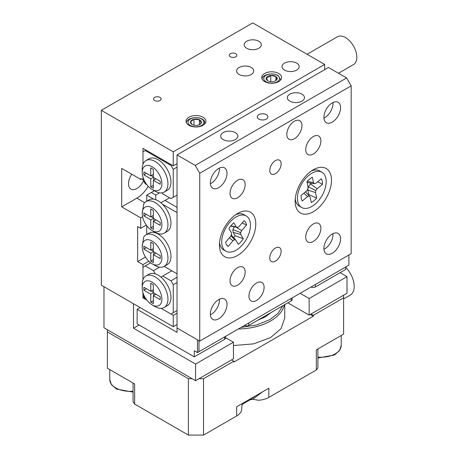 <?xml version="1.0" encoding="UTF-8"?>
<svg xmlns="http://www.w3.org/2000/svg" width="458" height="458" viewBox="0 0 458 458"><rect width="100%" height="100%" fill="white"/><g stroke="black" fill="none" stroke-linecap="round" stroke-linejoin="round"><path stroke-width="0.69" d="M296.658 63.112A8.565 4.946 0 0 0 287.321 62.042A8.565 4.946 0 0 0 282.036 66.61A8.565 4.946 0 0 0 284.544 70.108A8.565 4.946 0 0 0 293.881 71.179A8.565 4.946 0 0 0 299.166 66.61A8.565 4.946 0 0 0 296.658 63.112M258.804 41.26A8.565 4.946 0 0 0 249.467 40.19A8.565 4.946 0 0 0 244.177 44.758A8.565 4.946 0 0 0 246.69 48.25A8.565 4.946 0 0 0 256.022 49.327A8.565 4.946 0 0 0 261.312 44.758A8.565 4.946 0 0 0 258.804 41.26M251.23 67.486A8.565 4.946 0 0 0 241.898 66.416A8.565 4.946 0 0 0 236.609 70.984A8.565 4.946 0 0 0 239.116 74.477A8.565 4.946 0 0 0 248.454 75.553A8.565 4.946 0 0 0 253.738 70.984A8.565 4.946 0 0 0 251.23 67.486M131.767 174.229A11.776 6.801 120 0 0 130.959 189.114A11.776 6.801 120 0 0 136.845 188.53A11.776 6.801 120 0 0 143.526 180.801M160.042 97.405A3.807 2.198 0 0 0 155.892 96.924A3.807 2.198 0 0 0 153.544 98.957A3.807 2.198 0 0 0 154.655 100.514A3.807 2.198 0 0 0 158.806 100.989A3.807 2.198 0 0 0 161.159 98.957A3.807 2.198 0 0 0 160.042 97.405M235.756 53.689A3.807 2.198 0 0 0 231.605 53.214A3.807 2.198 0 0 0 229.252 55.246A3.807 2.198 0 0 0 230.368 56.803A3.807 2.198 0 0 0 234.519 57.279A3.807 2.198 0 0 0 236.866 55.246A3.807 2.198 0 0 0 235.756 53.689M202.98 117.196A9.927 5.731 0 0 0 192.165 115.954A9.927 5.731 0 0 0 186.034 121.25A9.927 5.731 0 0 0 188.942 125.303A9.927 5.731 0 0 0 199.762 126.545A9.927 5.731 0 0 0 205.888 121.25A9.927 5.731 0 0 0 202.98 117.196M278.693 73.486A9.927 5.731 0 0 0 267.873 72.244A9.927 5.731 0 0 0 261.747 77.539A9.927 5.731 0 0 0 264.655 81.593A9.927 5.731 0 0 0 275.47 82.835A9.927 5.731 0 0 0 281.601 77.539A9.927 5.731 0 0 0 278.693 73.486M177.034 163.649L173.25 165.836L173.25 151.85L101.327 110.321L101.327 285.168L173.25 326.697L173.25 315.327L161.136 308.337L170.977 314.016L177.034 310.524M145.993 150.098L142.965 151.85L142.965 164.313L142.965 148.352L173.25 165.836M146.806 184.666L145.238 183.755L142.965 179.822L142.965 177.2L142.965 179.822L140.692 178.511L140.692 179.387L141.453 178.952M140.692 179.387L121.708 168.424L121.708 206.89L140.692 217.853L142.575 216.766M140.692 217.853L140.692 228.342L146.32 225.096M324.67 69.673L324.67 64.423L252.747 22.9L101.327 110.321M140.692 228.342L137.663 226.596L137.663 261.564L142.965 264.627L142.965 279.712L142.965 267.249L150.636 262.818M148.81 261.249L142.965 264.627M142.965 297.843L146.806 300.064L145.238 299.154L142.965 295.221L142.965 292.599L142.965 297.843L144.098 297.19M177.034 324.51L173.25 326.697M324.67 64.423L173.25 151.85M177.034 313.146L173.25 315.327M145.478 257.053L137.663 261.564M121.708 206.89L136.845 198.148A23.558 13.603 120 0 0 148.243 186.36M307.095 54.279L337.443 36.76A16.059 9.274 60 0 1 343.992 36.812A16.059 9.274 60 0 1 355.66 50.752A16.059 9.274 60 0 1 353.502 64.578L338.462 73.263M266.373 114.695A5.353 3.092 -0 0 0 260.539 114.025A5.353 3.092 -0 0 0 257.236 116.882A5.353 3.092 -0 0 0 258.804 119.063A5.353 3.092 -0 0 0 264.638 119.733A5.353 3.092 -0 0 0 267.941 116.882A5.353 3.092 -0 0 0 266.373 114.695M235.332 132.614A8.565 4.946 -0 0 0 225.994 131.543A8.565 4.946 -0 0 0 220.71 136.112A8.565 4.946 -0 0 0 223.218 139.61A8.565 4.946 -0 0 0 232.555 140.68A8.565 4.946 -0 0 0 237.839 136.112A8.565 4.946 -0 0 0 235.332 132.614M301.959 94.148A8.565 4.946 -0 0 0 292.622 93.077A8.565 4.946 -0 0 0 287.332 97.646A8.565 4.946 -0 0 0 289.845 101.144A8.565 4.946 -0 0 0 299.177 102.214A8.565 4.946 -0 0 0 304.467 97.646A8.565 4.946 -0 0 0 301.959 94.148M301.959 125.624A10.706 6.183 120 0 0 299.738 120.717A10.706 6.183 120 0 0 291.488 123.591A10.706 6.183 120 0 0 286.817 134.366A10.706 6.183 120 0 0 289.032 139.266A10.706 6.183 120 0 0 297.282 136.398A10.706 6.183 120 0 0 301.959 125.624M264.1 287.355A10.706 6.183 120 0 0 261.884 282.454A10.706 6.183 120 0 0 253.635 285.323A10.706 6.183 120 0 0 248.957 296.097A10.706 6.183 120 0 0 251.179 300.998A10.706 6.183 120 0 0 259.428 298.129A10.706 6.183 120 0 0 264.1 287.355M281.138 251.293A8.032 4.637 120 0 0 279.472 247.618A8.032 4.637 120 0 0 273.283 249.77A8.032 4.637 120 0 0 269.779 257.848A8.032 4.637 120 0 0 271.445 261.524A8.032 4.637 120 0 0 277.634 259.377A8.032 4.637 120 0 0 281.138 251.293M281.138 163.867A8.032 4.637 120 0 0 279.472 160.191A8.032 4.637 120 0 0 273.283 162.344A8.032 4.637 120 0 0 269.779 170.428A8.032 4.637 120 0 0 271.445 174.103A8.032 4.637 120 0 0 277.634 171.95A8.032 4.637 120 0 0 281.138 163.867M320.886 228.342A10.706 6.183 120 0 0 318.665 223.441A10.706 6.183 120 0 0 310.415 226.309A10.706 6.183 120 0 0 305.744 237.084A10.706 6.183 120 0 0 307.959 241.99A10.706 6.183 120 0 0 316.209 239.122A10.706 6.183 120 0 0 320.886 228.342M320.886 140.921A10.706 6.183 120 0 0 318.665 136.02A10.706 6.183 120 0 0 310.415 138.888A10.706 6.183 120 0 0 305.744 149.663A10.706 6.183 120 0 0 307.959 154.564A10.706 6.183 120 0 0 316.209 151.695A10.706 6.183 120 0 0 320.886 140.921M245.173 272.058A10.706 6.183 120 0 0 242.958 267.151A10.706 6.183 120 0 0 234.708 270.02A10.706 6.183 120 0 0 230.031 280.8A10.706 6.183 120 0 0 232.252 285.7A10.706 6.183 120 0 0 240.502 282.832A10.706 6.183 120 0 0 245.173 272.058M245.173 184.631A10.706 6.183 120 0 0 242.958 179.731A10.706 6.183 120 0 0 234.708 182.599A10.706 6.183 120 0 0 230.031 193.373A10.706 6.183 120 0 0 232.252 198.274A10.706 6.183 120 0 0 240.502 195.406A10.706 6.183 120 0 0 245.173 184.631M219.399 168.075A11.776 6.801 -60 0 1 219.434 168.893A11.776 6.801 -60 0 1 210.377 183.704M210.348 182.885A11.776 6.801 -60 0 1 215.489 171.029A11.776 6.801 -60 0 1 224.563 167.874A11.776 6.801 -60 0 1 227.002 173.267A11.776 6.801 -60 0 1 221.861 185.118A11.776 6.801 -60 0 1 212.787 188.272A11.776 6.801 -60 0 1 210.348 182.885M332.966 233.643A11.776 6.801 -60 0 1 333 234.462A11.776 6.801 -60 0 1 323.943 249.272M323.915 248.454A11.776 6.801 -60 0 1 329.056 236.597A11.776 6.801 -60 0 1 338.13 233.443A11.776 6.801 -60 0 1 340.569 238.836A11.776 6.801 -60 0 1 335.428 250.686A11.776 6.801 -60 0 1 326.354 253.841A11.776 6.801 -60 0 1 323.915 248.454M332.966 102.512A11.776 6.801 -60 0 1 333 103.331A11.776 6.801 -60 0 1 323.943 118.135M323.915 117.317A11.776 6.801 -60 0 1 329.056 105.466A11.776 6.801 -60 0 1 338.13 102.306A11.776 6.801 -60 0 1 340.569 107.699A11.776 6.801 -60 0 1 335.428 119.555A11.776 6.801 -60 0 1 326.354 122.71A11.776 6.801 -60 0 1 323.915 117.317M219.399 299.211A11.776 6.801 -60 0 1 219.434 300.03A11.776 6.801 -60 0 1 210.377 314.841M210.348 314.016A11.776 6.801 -60 0 1 215.489 302.165A11.776 6.801 -60 0 1 224.563 299.011A11.776 6.801 -60 0 1 227.002 304.404A11.776 6.801 -60 0 1 221.861 316.255A11.776 6.801 -60 0 1 212.787 319.409A11.776 6.801 -60 0 1 210.348 314.016M331.483 180.263A25.7 14.833 120 0 0 313.312 169.769A25.7 14.833 120 0 0 295.141 201.245A25.7 14.833 120 0 0 313.312 211.733A25.7 14.833 120 0 0 331.483 180.263M255.776 223.973A25.7 14.833 120 0 0 237.605 213.48A25.7 14.833 120 0 0 219.434 244.956A25.7 14.833 120 0 0 237.605 255.444A25.7 14.833 120 0 0 255.776 223.973M177.034 154.907L177.034 328.008L199.745 341.118L351.171 253.698L351.171 85.846L199.745 173.267L195.205 165.401L177.034 154.907L328.455 67.486L346.626 77.974L351.171 85.846M199.745 341.118L199.745 173.267M195.205 165.401L346.626 77.974M301.627 207.497A20.341 11.748 -60 0 1 298.003 193.133A20.341 11.748 -60 0 1 308.795 175.368A20.341 11.748 -60 0 1 321.974 172.26A20.341 11.748 -60 0 1 325.592 186.624A20.341 11.748 -60 0 1 314.801 204.388A20.341 11.748 -60 0 1 301.627 207.497L299.355 206.186A20.341 11.748 -60 0 1 295.462 200.157A20.341 11.748 -60 0 1 295.255 198.864M308.308 194.965A12.847 7.42 120 0 0 308.738 194.558L316.655 198.091L315.51 192.566L315.808 190.562L317.136 188.742L322.495 184.322A15.143 8.742 -60 0 0 321.344 178.757L315.98 183.177L314.394 183.755L313.484 182.748L312.339 177.217A15.143 8.742 -60 0 0 309.562 179.078A15.143 8.742 -60 0 0 306.94 181.666L308.085 187.19L307.793 189.194L306.465 191.015L301.106 195.429A15.143 8.742 120 0 0 302.257 200.999L307.616 196.579L309.202 196.001L310.118 197.009L311.263 202.539A15.143 8.742 120 0 0 314.033 200.678A15.143 8.742 120 0 0 316.655 198.091M311.308 171.057A20.341 11.748 -60 0 1 319.701 170.949L321.974 172.26M307.324 181.231L313.484 182.748M307.037 182.129L307.387 182.507L314.394 183.755M317.697 181.763L322.495 184.322M310.118 197.009L305.509 191.799M308.738 194.558L307.799 190.047L308.274 186.812L311.24 183.194M307.799 190.047L315.51 192.566M308.274 186.812L315.808 190.562M310.421 183.864L317.136 188.742M305.492 191.816L309.202 196.001M303.809 193.202L307.616 196.579M225.92 251.207A20.341 11.748 -60 0 1 229.544 222.577A20.341 11.748 -60 0 1 246.261 215.97A20.341 11.748 -60 0 1 242.637 244.601A20.341 11.748 -60 0 1 225.92 251.207L223.647 249.896A20.341 11.748 -60 0 1 221.008 247.234A20.341 11.748 -60 0 1 219.542 242.574M235.601 214.768A20.341 11.748 -60 0 1 243.988 214.659L246.261 215.97M231.216 225.393A15.143 8.742 120 0 0 228.926 228.536L231.416 232.733L231.548 234.513L230.5 236.534L225.622 242.236A15.143 8.742 -60 0 0 227.22 245.637A15.143 8.742 -60 0 0 228.13 246.456L233.013 240.759L234.622 239.683L235.847 240.181L238.343 244.377A15.143 8.742 -60 0 0 240.96 241.784A15.143 8.742 -60 0 0 243.255 238.641L240.759 234.444L240.633 232.664L241.675 230.643L246.559 224.947A15.143 8.742 120 0 0 244.045 220.722L239.168 226.418L237.559 227.494L236.334 226.996L233.838 222.8A15.143 8.742 120 0 0 231.216 225.393M233.632 237.65A12.847 7.42 -60 0 0 234.164 237.044A12.847 7.42 -60 0 0 235.143 235.813L243.255 238.641M231.301 234.994L235.847 240.181M230.884 235.796L234.622 239.683M229.338 237.891L233.013 240.759M226.641 244.864L228.13 246.456M235.143 235.813L233.111 232.389L232.904 229.51L234.267 226.87M230.626 226.103L237.559 227.494M233.111 232.389L240.759 234.444M232.904 229.51L240.633 232.664M236.202 227.237L241.675 230.643M242.07 223.029L246.559 224.947M230.849 225.834L236.334 226.996M155.079 191.186L152.05 189.44A13.917 8.038 -120 0 0 161.892 183.755A13.917 8.038 -120 0 0 152.05 166.712A13.917 8.038 -120 0 0 142.209 172.391A13.917 8.038 -120 0 0 152.05 189.44L155.079 191.186A18.2 10.511 60 0 0 164.182 192.091L167.21 190.339A18.2 10.511 60 0 0 169.998 175.757A18.2 10.511 60 0 0 158.107 159.716A18.2 10.511 60 0 0 149.005 158.817L145.976 160.563A18.2 10.511 60 0 1 155.079 161.462A18.2 10.511 60 0 1 166.97 177.504A18.2 10.511 60 0 1 164.182 192.091M150.762 178.82L143.875 174.841L143.875 171.87L150.762 175.843L150.762 167.891L153.338 169.374L153.338 177.332L160.226 181.311L160.226 184.282L153.338 180.303L153.338 188.261L150.762 186.772L150.762 178.82L153.338 177.332M177.034 167.147L173.25 169.334L173.25 197.306L170.977 198.617L162.733 193.86L162.138 192.829M145.238 150.539L170.977 165.401L171.733 164.96M173.25 197.306L177.034 195.125M173.25 169.334L170.977 165.401M142.209 172.391L142.209 168.893A18.2 10.511 60 0 1 145.976 160.563M146.446 173.353L143.875 174.841M153.338 174.361L150.762 175.843M155.909 178.82L153.338 180.303M153.338 185.29L150.762 186.772M153.791 180.04L153.791 177.595M153.338 176.805L151.22 175.586M155.079 306.585L152.05 304.839A13.917 8.038 -120 0 0 161.892 299.154A13.917 8.038 -120 0 0 152.05 282.111A13.917 8.038 -120 0 0 142.209 287.79A13.917 8.038 -120 0 0 152.05 304.839L155.079 306.585A18.2 10.511 60 0 0 164.182 307.49L167.21 305.738A18.2 10.511 -120 0 0 170.468 292.96A18.2 10.511 -120 0 0 160.907 277.09A18.2 10.511 -120 0 0 158.107 275.115A18.2 10.511 -120 0 0 155.308 273.855A18.2 10.511 -120 0 0 149.005 274.216L145.976 275.962A18.2 10.511 60 0 1 155.079 276.861A18.2 10.511 60 0 1 166.97 292.902A18.2 10.511 60 0 1 164.182 307.49M173.25 312.705L173.25 284.733L170.977 280.8L162.733 276.037L171.813 270.793M170.977 280.8L177.034 277.302M177.034 282.546L173.25 284.733M159.607 267.163L153.482 270.695L145.238 265.938M153.482 270.695L155.308 273.855M160.907 277.09L162.733 276.037M142.209 287.79L142.209 284.292A18.2 10.511 60 0 1 145.976 275.962M143.875 287.269L143.875 290.24L150.762 294.219L150.762 302.171L153.338 303.66L153.338 295.702L160.226 299.681L160.226 296.71L153.338 292.731L153.338 284.773L150.762 283.29L150.762 291.242L143.875 287.269M146.446 288.752L143.875 290.24M153.338 289.759L150.762 291.242M155.909 294.219L153.338 295.702M153.338 300.688L150.762 302.171M153.791 292.994L153.791 295.439M153.338 292.731L150.762 294.219M151.22 290.985L153.338 292.204M152.05 207.8A13.917 8.038 -120 0 0 142.209 213.48A13.917 8.038 -120 0 0 152.05 230.529L155.079 232.28A18.2 10.511 60 0 1 155.079 232.275L152.05 230.529A13.917 8.038 -120 0 0 161.892 224.849A13.917 8.038 -120 0 0 152.05 207.8M142.209 213.48L143.72 203.867A18.2 10.511 60 0 1 145.976 201.652A18.2 10.511 60 0 1 155.079 202.556A18.2 10.511 60 0 1 166.97 218.592A18.2 10.511 60 0 1 164.182 233.179A18.2 10.511 60 0 1 155.079 232.28M155.079 265.497L152.05 263.751A13.917 8.038 -120 0 0 161.892 258.066A13.917 8.038 -120 0 0 152.05 241.023A13.917 8.038 -120 0 0 142.209 246.702A13.917 8.038 -120 0 0 152.05 263.751L155.079 265.497A18.2 10.511 60 0 0 164.182 266.401L167.21 264.65A18.2 10.511 -120 0 0 169.998 250.068A18.2 10.511 -120 0 0 158.107 234.027A18.2 10.511 -120 0 0 149.005 233.122L145.976 234.874A18.2 10.511 60 0 1 155.079 235.773A18.2 10.511 60 0 1 166.97 251.814A18.2 10.511 60 0 1 164.182 266.401M142.209 246.702L143.72 237.084A18.2 10.511 60 0 1 145.976 234.874M164.182 233.179L167.21 231.433A18.2 10.511 -120 0 0 162.458 204.188A18.2 10.511 -120 0 0 158.107 200.804A18.2 10.511 -120 0 0 153.756 199.167A18.2 10.511 -120 0 0 149.005 199.906L145.976 201.652M146.749 225.679L146.749 234.427M164.193 266.39L177.034 273.804L177.034 212.609L162.458 204.188M153.756 199.167L146.749 195.125L146.749 201.205M177.034 207.359L165 200.415L169.546 197.793M165 200.415L160.907 202.779M154.323 190.751L151.295 192.497L155.754 195.074L159.607 192.852M155.754 199.699L155.754 195.074M146.749 195.125L151.295 192.497M153.338 221.391L160.226 225.37L160.226 222.399L153.338 218.42L153.338 210.468L150.762 208.98L150.762 216.937L143.875 212.959L143.875 215.93L150.762 219.909L150.762 227.861L153.338 229.349L153.338 221.391L155.909 219.909M153.338 251.642L153.338 243.685L150.762 242.202L150.762 250.154L143.875 246.181L143.875 249.152L150.762 253.131L150.762 261.083L153.338 262.571L153.338 254.614L160.226 258.593L160.226 255.621L153.338 251.642L150.762 253.131M153.338 226.378L150.762 227.861M153.791 218.684L153.791 221.134M153.338 218.42L150.762 219.909M151.22 216.674L153.338 217.899M146.446 214.441L143.875 215.93M153.338 215.449L150.762 216.937M155.909 253.131L153.338 254.614M153.338 259.6L150.762 261.083M153.791 251.906L153.791 254.35M151.22 249.896L153.338 251.116M146.446 247.664L143.875 249.152M153.338 248.671L150.762 250.154M275.155 80.98A5.496 3.172 0 0 0 275.561 80.768A5.496 3.172 0 0 0 276.815 79.646A5.496 3.172 0 0 0 275.928 76.515A5.496 3.172 0 0 0 270.787 75.393A5.496 3.172 0 0 0 266.533 77.402A5.496 3.172 0 0 0 267.42 80.534A5.496 3.172 0 0 0 267.787 80.768A5.496 3.172 0 0 0 272.562 81.656A5.496 3.172 0 0 0 275.155 80.98M275.298 80.906L276.815 79.646L275.928 76.515L270.787 75.393C269.367 76.841 267.947 77.511 266.533 77.402L267.42 80.534M265.531 81.427A7.941 4.586 0 0 0 276.706 82.068A7.941 4.586 0 0 0 277.817 75.616A7.941 4.586 0 0 0 266.642 74.975A7.941 4.586 0 0 0 265.531 81.427M280.76 79.841L278.447 75.788C275.195 73.772 271.285 73.406 266.716 74.694A9.927 5.731 0 0 0 261.919 78.599M275.928 80.448L275.928 76.515M270.787 81.656L270.787 75.393M195.137 125.372A5.496 3.172 0 0 0 197.959 125.189A5.496 3.172 0 0 0 199.848 124.479A5.496 3.172 0 0 0 201.394 122.71A5.496 3.172 0 0 0 199.396 119.756A5.496 3.172 0 0 0 193.963 119.28A5.496 3.172 0 0 0 190.528 121.754A5.496 3.172 0 0 0 192.074 124.479A5.496 3.172 0 0 0 192.526 124.713A5.496 3.172 0 0 0 195.137 125.372M188.112 121.542A7.941 4.586 0 0 0 194.764 126.769A7.941 4.586 0 0 0 203.816 122.927A7.941 4.586 0 0 0 197.158 117.7A7.941 4.586 0 0 0 188.112 121.542M204.617 123.46C205.064 120.723 203.209 118.88 199.035 117.918A9.927 5.731 0 0 0 186.206 122.309M199.568 124.628L201.394 122.71C200.736 122.515 200.066 121.53 199.396 119.756L193.963 119.28L190.528 121.754L191.948 124.341M199.396 124.713L199.396 119.756M193.963 125.189L193.963 119.28M233.437 345.544L253.595 343.866L270.724 337.512L281.109 328.541L284.756 317.955L284.756 304.633M284.366 304.856A47.907 27.657 180 0 1 270.724 320.903A47.907 27.657 180 0 1 238.395 328.987M282.769 305.778L278.138 313.232L269.968 319.592L256.709 324.957L241.08 327.401M271.245 312.43L265.239 316.862L257.562 320.331M343.597 298.937L350.318 295.061A18.738 10.82 -120 0 0 345.716 267.312M236.654 415.978L236.654 406.796L243.095 403.08L242.545 403.939C242.173 403.83 241.893 405.393 241.715 408.633L241.606 410.059C241.057 412.418 239.402 414.393 236.654 415.978L203.535 435.1L188.393 435.1L134.635 404.065L133.066 401.878L133.066 383.054M188.393 435.1L188.393 378.714L107.378 331.941L107.378 368.221L134.635 383.959L134.635 404.065M243.095 403.08L268.835 388.218L268.835 397.401L316.341 369.972L316.341 349.86L343.597 334.128L343.597 297.849L313.312 315.333L313.312 316.203L233.82 362.101L233.82 361.225L203.535 378.714L203.535 435.1M268.835 397.401C266.069 398.992 262.652 399.949 258.581 400.258L252.77 399.324L250.102 399.805L242.906 403.962M317.909 348.956L317.909 367.785L316.341 369.972M343.597 297.849L343.597 295.221M311.045 314.022L313.312 315.333M188.393 378.714L192.177 378.714M198.99 378.714L203.535 378.714M107.378 329.754L107.378 331.941M233.82 361.225L231.548 359.914M310.284 314.457L313.312 316.203M262.4 391.934L252.77 399.324M255.965 395.649L250.102 399.805M243.078 403.819L249.53 399.365M268.325 314.114L266.155 316.243L263.064 318.029M139.106 324.991L133.501 328.226L195.583 364.07L233.437 342.212L233.437 358.826L195.583 380.678L195.583 364.07M225.519 337.643L233.437 342.212M133.501 328.226L133.501 303.746L103.972 286.697L103.972 327.791L195.583 380.678M340.117 272.67L347.004 276.643L347.004 293.257L309.15 315.11L309.15 298.501L300.139 293.297M287.876 302.83L309.15 315.11M347.004 276.643L309.15 298.501M325.913 280.869A8.565 4.946 0 0 0 327.819 279.764M194.295 356.856L194.295 350.736L197.478 352.574L197.478 339.807L177.034 328.008L177.034 332.376L137.137 309.339L137.137 323.852L194.295 356.856L224.58 339.372L224.58 336.922M140.165 307.593L137.137 309.339M225.519 336.378L225.519 338.061A3.212 1.855 180 0 1 224.58 339.372M345.716 266.985L345.716 269.436L315.436 286.92A3.212 1.855 180 0 1 311.045 287M292.147 297.912L292.147 299.595A3.212 1.855 180 0 1 291.208 300.906L248.809 325.386A3.212 1.855 180 0 1 244.423 325.466M197.478 339.807L198.99 340.683L198.99 351.698L348.899 265.148L348.899 255.009M197.478 352.574L198.99 351.698M136.845 198.148L144.671 202.665M291.208 300.906L291.208 298.456M248.809 322.936L248.809 325.386M315.436 284.47L315.436 286.92M133.066 392.105L116.498 389.065L111.449 384.731L109.748 379.585A20.341 11.748 0 0 0 133.066 391.206M317.909 357.108A20.341 11.748 0 0 0 341.227 345.492L339.533 350.633L334.477 354.973L317.909 358.013M242.179 404.666L243.479 403.498M109.748 379.585L109.748 369.589M341.227 345.492L341.227 335.496M238.538 328.867L235.023 330.894M305.165 290.401L301.65 292.427"/></g></svg>
